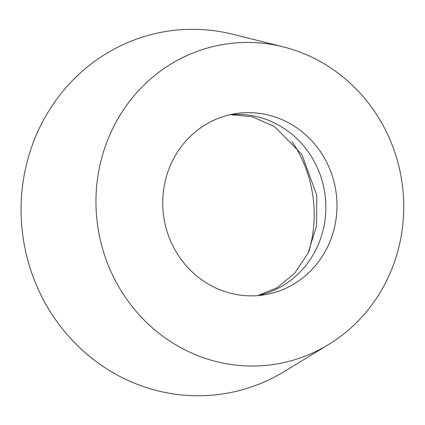 <?xml version="1.0" encoding="UTF-8"?>
<svg xmlns="http://www.w3.org/2000/svg" width="425" height="425" viewBox="0 0 425 425"><rect width="100%" height="100%" fill="white"/><g stroke="black" fill="none" stroke-linecap="round" stroke-linejoin="round"><path stroke-width="0.64" d="M283.278 46.877L233.182 34.34A183.435 174.053 81.3 0 0 23.263 238.754A183.435 174.053 81.3 0 0 284.516 371.413L328.61 344.532A161.978 153.701 -98.7 0 1 97.909 227.386A161.978 153.701 -98.7 0 1 283.278 46.877A161.978 153.701 -98.7 0 1 328.615 66.555A161.978 153.701 -98.7 0 1 328.61 344.532M292.017 141.451A125.109 118.713 -98.7 0 1 308.805 251.621M294.451 126.283A91.715 87.029 -98.7 0 1 335.442 222.865A91.715 87.029 -98.7 0 1 263.665 294.918A91.715 87.029 -98.7 0 1 163.822 217.35A91.715 87.029 -98.7 0 1 236.05 113.576A91.715 87.029 -98.7 0 1 294.451 126.283M258.071 295.577A91.715 87.029 81.3 0 0 324.79 221.648A91.715 87.029 81.3 0 0 283.316 127.978A91.715 87.029 81.3 0 0 230.509 114.612M257.757 295.603L277.142 287.725L294.833 273.041L308.029 253.263L316.561 225.84L316.779 195.319L301.824 154.355L274.534 126.56L252.179 116.71L230.212 114.681"/></g></svg>
